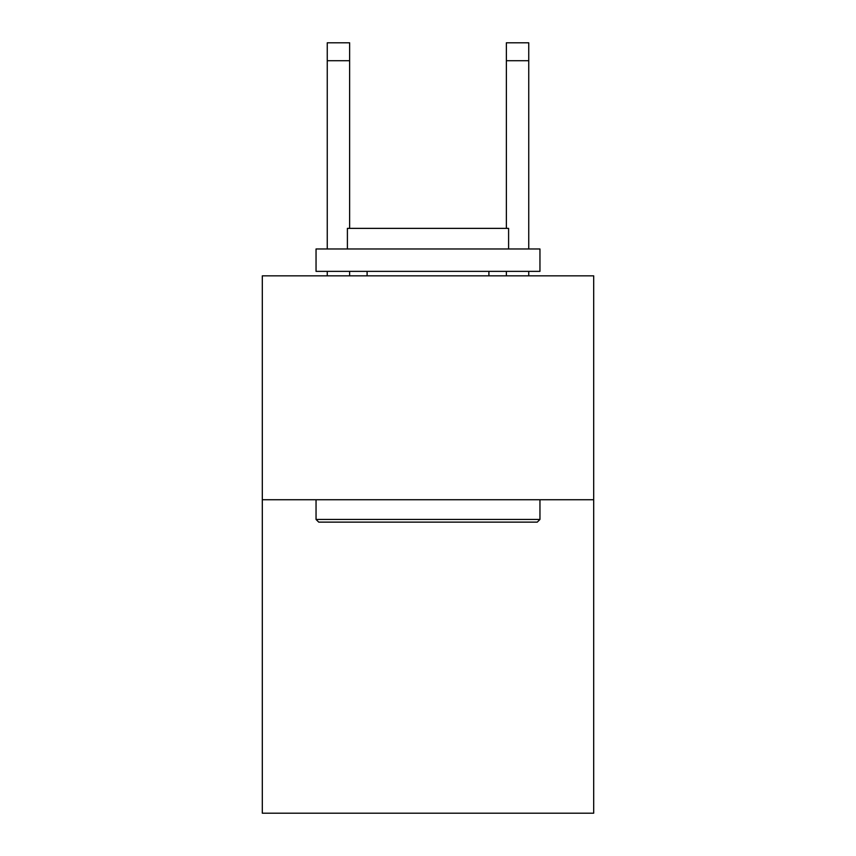 <?xml version="1.0" encoding="UTF-8"?>
<svg xmlns="http://www.w3.org/2000/svg" width="856" height="856" viewBox="0 0 856 856"><rect width="100%" height="100%" fill="white"/><g stroke="black" fill="none" stroke-linecap="round" stroke-linejoin="round"><path stroke-width="1.28" d="M593.69 499.733L593.69 813.2L262.311 813.2L262.311 275.835L593.69 275.835L593.69 499.733L262.311 499.733M318.732 522.128L316.046 519.442L539.954 519.442L537.268 522.128L318.732 522.128M539.954 248.968L539.954 271.363L316.046 271.363L316.046 248.968L539.954 248.968M347.397 248.968L347.397 228.37L508.603 228.37L508.603 248.968M539.954 499.733L539.954 519.442M316.046 499.733L316.046 519.442M488.904 271.363L488.904 275.835M367.096 271.363L367.096 275.835M349.633 275.835L349.633 271.363M349.633 228.37L349.633 60.712L327.249 60.712L327.249 42.8L349.633 42.8L349.633 60.712M327.249 275.835L327.249 271.363M327.249 248.968L327.249 60.712M528.751 275.835L528.751 271.363M528.751 248.968L528.751 42.8L506.367 42.8L506.367 228.37M506.367 271.363L506.367 275.835M506.367 60.712L528.751 60.712"/></g></svg>
